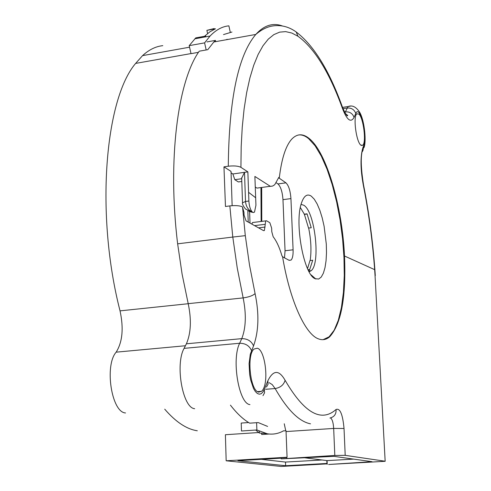 <?xml version="1.0" encoding="UTF-8"?>
<svg xmlns="http://www.w3.org/2000/svg" width="491" height="491" viewBox="0 0 491 491"><rect width="100%" height="100%" fill="white"/><g stroke="black" fill="none" stroke-linecap="round" stroke-linejoin="round"><path stroke-width="0.74" d="M385.159 461.264L375.038 275.42L385.165 461.295L328.614 464.486L372.043 461.687L333.911 456.354L281.233 458.864L334.813 455.458L345.204 455.353L344.031 428.483C342.712 414.306 340.067 407.972 336.09 409.476C321.145 422.683 304.156 412.956 285.111 380.298M215.709 41.649L215.426 40.397L213.843 41.981L207.791 49.671L199.236 51.193C177.791 81.138 167.37 160.011 177.638 243.824L182.124 274.266L188.2 303.665L243.149 297.902L237.245 268L232.795 237.055L245.297 235.655L242.554 207.092L241.879 206.551C238.835 205.576 234.827 205.361 229.843 205.907L225.461 206.484L223.964 166.848L228.284 166.228C233.968 165.596 238.172 165.964 240.921 167.339L241.185 146.692L242.247 127.212L244.082 109.137L246.648 92.67L249.888 77.989L253.737 65.217L258.131 54.458L262.998 45.761L268.258 39.151L273.843 34.622L279.674 32.13L285.682 31.627L291.795 33.032L297.957 36.242C314.571 48.351 329.424 72.447 342.503 108.536C346.984 120.148 350.844 123.094 354.066 117.386L355.779 113.501C359.725 103.632 367.955 136.566 363.837 145.354L362.966 147.496C360.253 156.445 360.369 168.996 363.322 185.15C368.772 212.812 372.54 240.921 374.639 269.479L375.038 275.42M242.554 207.098L243.966 212.308L244.064 215.138L246.04 220.876L263.581 230.653L264.379 230.543L265.711 220.882L266.515 220.772L269.835 222.699L271.652 228.131L271.787 231.727L273.162 236.736C276.642 241.222 279.588 247.667 282.006 256.063L282.515 256.333C289.672 300.234 305.224 334.316 318.456 338.87C322.55 340.435 326.312 339.723 329.737 336.74C341.27 323.857 346.198 296.951 344.51 256.014C342.252 206.748 326.736 152.627 309.281 138.579C303.057 133.448 297.282 133.558 291.967 138.904C285.848 145.489 281.638 158.421 279.33 177.693L278.827 177.349L274.727 184.72L272.677 186.034L270.418 186.371L254.884 176.447L255.934 205.238L254.504 212.118L253.331 212.56L252.165 211.879C250.287 209.626 249.195 206.005 248.888 201.022L247.857 171.862L240.921 167.339M310.521 423.831C299.087 421.597 287.29 409.838 275.132 388.547C280.416 387.645 283.743 384.895 285.099 380.298C279.029 369.686 273.284 369.84 267.859 380.77L264.336 389.388L262.869 392.106L261.151 393.739L259.26 394.199L257.29 393.451L255.338 391.511L253.509 388.479L250.588 379.758L249.655 374.523L249.084 363.659L250.3 354.152L253.552 345.885C258.769 331.198 259.279 313.774 255.087 293.612L249.52 265.122L245.304 235.649M384.901 461.19L345.204 455.353M258.689 392.113L261.543 391.321C269.516 384.711 265.392 349.776 257.302 348.223L254.111 349.021C246.421 354.551 250.189 391.155 258.689 392.113M251.877 224.129L252.503 222.546L253.313 222.441M247.838 210.792L248.231 222.098M231.071 172.82L232.869 173.974L234.808 179.694L238.356 181.94L241.805 181.492M255.271 187.028L256.946 188.102L270.025 186.328M241.689 178.123L244.5 172.335L245.512 201.47L248.888 201.022M232.869 173.974L247.857 171.862M223.964 166.848L231.028 171.402L232.139 205.686M232.777 237.061L229.843 205.907M255.087 293.612C252.736 295.686 248.759 297.116 243.149 297.902C246.427 314.265 245.96 327.841 241.762 338.643C247.458 338.637 251.386 341.055 253.552 345.885M249.944 404.602C238.902 403.89 231.341 359.4 239.657 343.258L241.762 338.643L186.402 343.798L184.094 348.365C174.949 364.297 182.707 408.082 194.663 408.696M269.178 382.692L272.235 384.6L275.12 388.547M330.553 417.909C332.284 419.277 333.321 422.788 333.671 428.434L344.031 428.483M286.836 458.244L286.793 457.256M304.807 457.796L327.074 460.619L353.735 459.11M327.074 460.619L327.245 464.32M286.805 457.551L281.11 457.888L281.233 458.864M360.732 145.084L362.8 145.25C366.458 142.316 363.5 118.11 358.927 114.078L356.73 113.832C353.004 117.239 356.233 141.402 360.732 145.084M228.284 166.228C228.996 99.2 238.166 55.274 255.793 34.444L255.805 34.425C264.035 25.348 272.855 22.512 282.264 25.919M231.955 32.025L223.497 34.585M215.426 40.397L206.993 41.913M188.2 303.665C191.582 319.758 190.981 333.137 186.402 343.798M230.445 405.155C236.901 413.483 243.315 419.486 249.667 423.168L258.229 422.579L267.601 426.427M284.252 423.764L285.731 430.748M266.03 433.553L259.383 433.044L255.719 430.055M259.322 431.245L259.383 433.044M205.839 36.807L205.631 35.861L204.802 36.997M344.498 111.991L345.388 111.856L344.903 112.746M354.066 117.386C352.618 113.439 349.727 111.598 345.388 111.856L348.107 106.529L350.537 106.111M298.638 134.945C301.904 134.608 305.242 135.847 308.655 138.671L315.105 145.79L321.323 156.156L327.086 169.291L332.235 184.677L336.611 201.758L340.085 219.968L342.571 238.724L343.976 257.437L344.271 275.537L343.418 292.427L341.417 307.538L338.311 320.31L334.175 330.222L329.105 336.801L323.084 339.674M278.685 177.785L279.33 177.693M278.679 177.797L285.946 182.842C288.69 185.494 290.353 190.747 290.936 198.603L293.096 249.809C293.25 254.976 292.587 258.395 291.108 260.064L289.162 260.347L282.595 256.818M315.056 278.679L318.696 279.041L321.249 277.047L323.385 273.174L325.005 267.644L326.061 260.727L326.49 252.761L326.3 244.095L324.109 226.253L322.2 217.863L319.856 210.332L317.174 204.004L314.271 199.193L311.282 196.142C307.145 193.429 303.837 195.835 301.357 203.372C294.379 223.233 303.874 274.659 315.056 278.679M276.31 182.83L277.931 183.935C280.711 186.574 282.393 191.815 282.969 199.653L285.056 250.748L284.51 257.849M249.612 211.842L250.011 223.086M256.946 188.102L259.862 187.709M309.109 271.769L311.153 270.713C320.826 263.471 314.952 211.418 303.769 205.232L301.063 204.403M300.332 207.54L304.34 214.174L308.532 228.082L311.239 227.75L307.059 213.831L311.239 227.75M308.661 228.063C311.067 239.939 311.57 250.76 310.165 260.518M308.225 270.075L309.575 269.927L312.718 260.23L309.993 260.537L307.526 268.595M312.718 260.23L309.575 269.927M307.059 213.831L304.34 214.174M309.465 269.577L308.06 269.731M304.254 214.401L306.973 214.058M242.529 202.832L245.512 201.47C245.991 206.533 248.213 210.001 252.165 211.879M241.67 177.65L242.523 202.636C242.051 203.648 243.033 205.772 245.475 209L252.343 212.339L248.869 211.308M162.803 45.657C155.733 46.399 148.988 49.726 142.562 55.624L135.626 63.413C104.853 99.329 95.303 214.708 120.037 310.864C123.787 328.283 122.492 342.049 116.158 352.164C104.27 365.488 111.574 412.44 125.536 412.962M164.73 409.181C175.815 422.027 186.672 429.22 197.302 430.767M258.757 432.528L225.394 434.725L226.173 460.791L281.147 466.45L327.227 463.872M120.037 310.864L188.213 303.72M214.174 28.539L206.877 30.362L215.481 28.785L209.915 31.811L204.538 36.285L195.756 37.881L189.195 45.645L191.03 53.654L198.481 52.328M206.877 30.362L207.595 33.541M206.183 49.953L204.587 42.877L210.056 36.039C215.991 29.859 222.263 26.459 228.874 25.845L230.285 32.271M329.277 337.127L329.265 336.783M228.174 39.403L226.713 39.415M281.208 458.177L237.92 460.699L285.639 465.726L285.492 462.068L322.028 459.981M327.209 463.443L285.639 465.726M226.173 460.791L287.069 457.238L286.014 430.73L283.362 430.908M326.951 463.412L326.822 460.589M261.316 459.337L285.492 462.068M261.648 433.412L261.685 434.517L269.123 434.032M283.589 430.779C278.495 433.694 273.057 434.701 267.282 433.792L256.873 429.975L256.615 422.69M248.636 422.548L241.216 423.064L241.474 431L256.873 429.975M204.587 42.877L189.195 45.645M374.897 269.768L344.51 256.014M265.005 224.332L254.584 225.633M258.579 227.867L265.103 227.051M241.799 181.467L238.356 181.94M241.707 178.73L234.808 179.694M184.094 348.365L239.657 343.258C245.377 343.264 249.324 345.689 251.502 350.537M262.98 395.672L264.563 392.8L264.336 389.388M266.503 387.025L268.074 384.171L267.859 380.77M329.927 418.031C334.273 416.969 336.323 414.122 336.077 409.476M286.044 431.564L333.671 428.434L334.813 455.458M369.355 461.976L369.318 461.27M374.891 269.682C372.779 240.872 368.974 212.523 363.475 184.622L363.322 185.15M255.664 197.756L248.581 192.312M297.945 36.236L296.208 32.001M232.795 237.055L177.638 243.824M265.576 389.295L275.132 388.547M296.196 31.983C313.835 45.405 329.246 70.44 342.423 107.093L342.503 108.529M355.779 113.501C354.342 109.573 351.464 107.744 347.149 108.002L342.994 108.646M363.058 150.043L363.837 145.354M361.622 152.916L362.984 150.399L362.966 147.496M285.056 250.748L293.096 249.809M290.936 198.603L282.969 199.653M277.931 183.935L285.946 182.842M260.942 187.562L261.132 221.453M135.626 63.413L191.011 53.574M116.158 352.164L185.42 345.744M374.891 269.755L375.296 275.66M252.503 222.546L265.717 220.876M264.379 230.543L263.563 230.641M296.22 31.989C288.45 26.397 280.115 24.476 271.222 26.219C266.085 27.349 260.948 30.08 255.805 34.425M213.843 41.981L255.793 34.444M257.566 391.628L261.543 391.321M345.418 113.617L347.702 115.446C347.309 116.889 345.572 114.188 342.491 107.345M363.966 147.681C366.396 142.378 364.862 121.565 359.805 112.488C356.208 106.891 352.311 104.902 348.107 106.529L342.509 107.394M363.481 184.622C361.253 170.346 360.701 159.857 361.824 153.161M329.105 336.801L329.737 336.74M291.108 260.064L289.07 260.291M261.691 187.458L261.777 221.373M310.981 274.764L315.842 279.023M308.692 270.989L311.153 270.713M346.75 115.354L347.61 115.225M361.247 145.471L362.8 145.25M142.562 55.624L189.551 47.191M210.056 36.039L194.829 38.807"/></g></svg>
